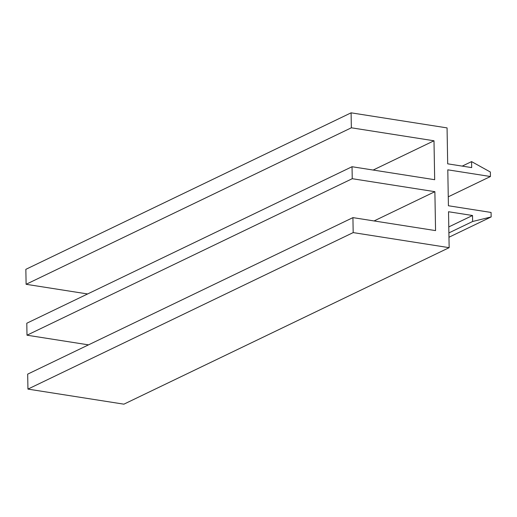 <?xml version="1.0" encoding="UTF-8"?>
<svg xmlns="http://www.w3.org/2000/svg" width="517" height="517" viewBox="0 0 517 517"><rect width="100%" height="100%" fill="white"/><g stroke="black" fill="none" stroke-linecap="round" stroke-linejoin="round"><path stroke-width="0.78" d="M351.095 112.829L351.353 127.796L433.996 140.779L434.674 179.703L352.032 166.726L352.245 178.701L434.881 191.678L435.56 230.608L352.924 217.625L353.182 232.598L449.15 247.669L448.523 211.737L472.519 215.505L472.622 221.496L491.15 216.94L491.072 212.448L448.42 205.753L447.793 169.822L490.446 176.517L490.368 172.025L471.575 161.608L471.678 167.598L447.69 163.831L447.063 127.899L351.095 112.829L25.85 269.331L26.108 284.298L87.612 293.96M351.353 127.796L26.108 284.298M433.996 140.779L373.171 170.041M352.032 166.726L26.794 323.228L27 335.203L88.504 344.865M352.245 178.701L27 335.203M434.881 191.678L374.056 220.946M352.924 217.625L27.679 374.134L27.944 389.101L123.906 404.171L449.15 247.669M353.182 232.598L27.944 389.101M472.519 215.505L448.788 226.924M472.622 221.496L448.892 232.915M491.15 216.94L448.969 237.238M490.446 176.517L448.265 196.815M471.575 161.608L462.217 166.112"/></g></svg>
